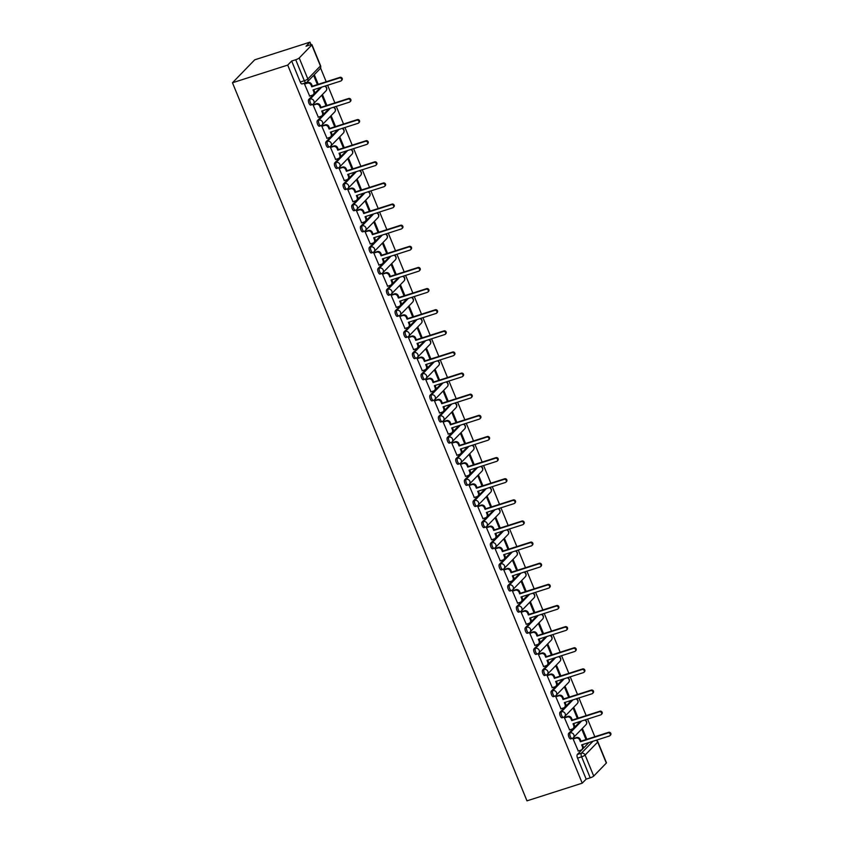 <?xml version="1.0" encoding="UTF-8"?>
<svg xmlns="http://www.w3.org/2000/svg" width="843" height="843" viewBox="0 0 843 843"><rect width="100%" height="100%" fill="white"/><g stroke="black" fill="none" stroke-linecap="round" stroke-linejoin="round"><path stroke-width="1.26" d="M580.226 721.439L568.667 733.368A2.982 1.149 72.3 0 0 568.888 736.993A2.982 1.149 72.3 0 0 570.679 738.921A2.982 1.149 72.3 0 0 570.89 738.784M571.565 700.312L559.994 712.24A2.982 1.149 72.3 0 0 560.216 715.865A2.982 1.149 72.3 0 0 562.018 717.793A2.982 1.149 72.3 0 0 562.218 717.656M562.903 679.184L551.333 691.112A2.982 1.149 72.3 0 0 551.554 694.737A2.982 1.149 72.3 0 0 553.356 696.666A2.982 1.149 72.3 0 0 553.556 696.529M554.23 658.056L542.671 669.985A2.982 1.149 72.3 0 0 542.892 673.61A2.982 1.149 72.3 0 0 544.683 675.538A2.982 1.149 72.3 0 0 544.894 675.401M545.569 636.929L533.998 648.857A2.982 1.149 72.3 0 0 534.22 652.482A2.982 1.149 72.3 0 0 536.022 654.41A2.982 1.149 72.3 0 0 536.222 654.273M536.907 615.801L525.337 627.729A2.982 1.149 72.3 0 0 525.558 631.354A2.982 1.149 72.3 0 0 527.36 633.283A2.982 1.149 72.3 0 0 527.56 633.146M528.234 594.673L516.675 606.602A2.982 1.149 72.3 0 0 516.896 610.227A2.982 1.149 72.3 0 0 518.687 612.155A2.982 1.149 72.3 0 0 518.898 612.018M519.573 573.546L508.013 585.474A2.982 1.149 72.3 0 0 508.234 589.099A2.982 1.149 72.3 0 0 510.026 591.017A2.982 1.149 72.3 0 0 510.226 590.89M510.911 552.418L499.341 564.346A2.982 1.149 72.3 0 0 499.562 567.971A2.982 1.149 72.3 0 0 501.364 569.889A2.982 1.149 72.3 0 0 501.564 569.763M502.249 531.29L490.679 543.219A2.982 1.149 72.3 0 0 490.9 546.844A2.982 1.149 72.3 0 0 492.691 548.761A2.982 1.149 72.3 0 0 492.902 548.635M493.576 510.163L482.017 522.091A2.982 1.149 72.3 0 0 482.238 525.716A2.982 1.149 72.3 0 0 484.03 527.634A2.982 1.149 72.3 0 0 484.23 527.507M484.915 489.035L473.344 500.963A2.982 1.149 72.3 0 0 473.566 504.588A2.982 1.149 72.3 0 0 475.368 506.506A2.982 1.149 72.3 0 0 475.568 506.38M476.253 467.907L464.683 479.836A2.982 1.149 72.3 0 0 464.904 483.46A2.982 1.149 72.3 0 0 466.695 485.378A2.982 1.149 72.3 0 0 466.906 485.252M467.58 446.779L456.021 458.708A2.982 1.149 72.3 0 0 456.242 462.333A2.982 1.149 72.3 0 0 458.034 464.251A2.982 1.149 72.3 0 0 458.234 464.124M458.919 425.641L447.348 437.58A2.982 1.149 72.3 0 0 447.57 441.205A2.982 1.149 72.3 0 0 449.372 443.123A2.982 1.149 72.3 0 0 449.572 442.996M450.257 404.514L438.687 416.453A2.982 1.149 72.3 0 0 438.908 420.077A2.982 1.149 72.3 0 0 440.699 421.995A2.982 1.149 72.3 0 0 440.91 421.869M441.584 383.386L430.025 395.325A2.982 1.149 72.3 0 0 430.246 398.95A2.982 1.149 72.3 0 0 432.037 400.868A2.982 1.149 72.3 0 0 432.238 400.741M432.923 362.258L421.352 374.197A2.982 1.149 72.3 0 0 421.574 377.822A2.982 1.149 72.3 0 0 423.376 379.74A2.982 1.149 72.3 0 0 423.576 379.613M424.261 341.13L412.691 353.069A2.982 1.149 72.3 0 0 412.912 356.694A2.982 1.149 72.3 0 0 414.703 358.612A2.982 1.149 72.3 0 0 414.914 358.486M415.588 320.003L404.029 331.942A2.982 1.149 72.3 0 0 404.25 335.567A2.982 1.149 72.3 0 0 406.041 337.485A2.982 1.149 72.3 0 0 406.242 337.358M406.927 298.875L395.356 310.814A2.982 1.149 72.3 0 0 395.578 314.439A2.982 1.149 72.3 0 0 397.38 316.357A2.982 1.149 72.3 0 0 397.58 316.23M398.265 277.747L386.695 289.676A2.982 1.149 72.3 0 0 386.916 293.311A2.982 1.149 72.3 0 0 388.718 295.229A2.982 1.149 72.3 0 0 388.918 295.103M389.592 256.62L378.033 268.548A2.982 1.149 72.3 0 0 378.254 272.184A2.982 1.149 72.3 0 0 380.045 274.101A2.982 1.149 72.3 0 0 380.246 273.975M380.931 235.492L369.36 247.421A2.982 1.149 72.3 0 0 369.582 251.056A2.982 1.149 72.3 0 0 371.384 252.974A2.982 1.149 72.3 0 0 371.584 252.847M372.269 214.364L360.699 226.293A2.982 1.149 72.3 0 0 360.92 229.928A2.982 1.149 72.3 0 0 362.722 231.846A2.982 1.149 72.3 0 0 362.922 231.709M363.596 193.237L352.037 205.165A2.982 1.149 72.3 0 0 352.258 208.79A2.982 1.149 72.3 0 0 354.049 210.718A2.982 1.149 72.3 0 0 354.25 210.581M354.935 172.109L343.364 184.037A2.982 1.149 72.3 0 0 343.586 187.662A2.982 1.149 72.3 0 0 345.388 189.591A2.982 1.149 72.3 0 0 345.588 189.454M346.273 150.981L334.703 162.91A2.982 1.149 72.3 0 0 334.924 166.535A2.982 1.149 72.3 0 0 336.726 168.463A2.982 1.149 72.3 0 0 336.926 168.326M337.6 129.854L326.041 141.782A2.982 1.149 72.3 0 0 326.262 145.407A2.982 1.149 72.3 0 0 328.053 147.335A2.982 1.149 72.3 0 0 328.254 147.198M328.939 108.726L317.368 120.654A2.982 1.149 72.3 0 0 317.59 124.279A2.982 1.149 72.3 0 0 319.392 126.208A2.982 1.149 72.3 0 0 319.592 126.071M320.277 87.598L308.707 99.527A2.982 1.149 72.3 0 0 308.928 103.152A2.982 1.149 72.3 0 0 310.73 105.08A2.982 1.149 72.3 0 0 310.93 104.943M594.831 736.74L587.592 719.09M586.159 715.602L578.92 697.962M577.497 694.474L570.258 676.834M568.835 673.346L561.596 655.706M560.163 652.219L552.934 634.568M551.501 631.091L544.262 613.441M542.839 609.963L535.6 592.313M534.167 588.835L526.938 571.185M525.505 567.708L518.266 550.058M516.843 546.58L509.604 528.93M508.171 525.452L500.942 507.802M499.509 504.325L492.27 486.674M490.847 483.197L483.608 465.547M482.175 462.069L474.946 444.419M473.513 440.942L466.274 423.291M464.851 419.814L457.612 402.164M456.189 398.686L448.95 381.036M447.517 377.559L440.278 359.908M438.855 356.431L431.616 338.781M430.193 335.303L422.954 317.653M421.521 314.176L414.282 296.525M412.859 293.048L405.62 275.398M404.197 271.92L396.958 254.27M395.525 250.792L388.286 233.142M386.863 229.665L379.624 212.014M378.201 208.537L370.962 190.887M369.529 187.409L362.29 169.759M360.867 166.271L353.628 148.631M352.205 145.144L344.966 127.504M343.533 124.016L336.294 106.366M334.871 102.888L327.632 85.238M326.209 81.76L320.551 67.977M310.993 44.668L309.961 42.15L254.712 59.821L232.468 82.762L287.716 65.09L582.228 783.179L526.98 800.85L232.468 82.762M606.317 763.084L597.708 742.082A2.982 0.558 -22.3 0 0 597.845 741.787L606.454 762.789A2.982 0.558 157.7 0 1 606.317 763.084L593.725 776.066A2.982 0.558 157.7 0 1 590.216 777.826L586.159 779.122L577.55 758.131A2.982 1.149 -107.7 0 1 577.329 754.496L588.899 742.567M586.159 779.122L582.228 783.179M311.805 44.995L299.223 57.977L307.832 78.968L320.414 65.986L311.805 44.995A2.982 0.558 -22.3 0 0 311.952 44.7A2.982 0.558 -22.3 0 0 310.076 44.911L306.02 46.207L309.961 42.15M291.657 61.033L300.266 82.024L304.323 80.728A2.982 0.558 157.7 0 0 307.832 78.968A2.982 2.687 44.1 0 1 306.325 82.519A2.982 1.149 -107.7 0 1 306.114 82.646A2.982 1.149 -107.7 0 1 304.323 80.728L295.714 59.737L291.657 61.033L287.716 65.09M295.714 59.737A2.982 0.558 -22.3 0 0 299.223 57.977M305.208 83.425L304.502 84.015L309.644 96.049M326.894 105.438L322.732 95.28L322.058 95.965L326.051 105.712M313.87 104.553L313.164 105.143L318.317 117.177M335.556 126.566L331.394 116.408L330.73 117.093L334.724 126.84M322.532 125.681L321.826 126.271L326.979 138.305M344.229 147.694L340.056 137.535L339.392 138.22L343.386 147.968M331.204 146.808L330.498 147.399L335.64 159.432M352.89 168.832L348.728 158.663L348.054 159.348L352.047 169.095M339.866 167.936L339.16 168.526L344.313 180.56M361.552 189.96L357.39 179.791L356.726 180.476L360.72 190.223M348.528 189.064L347.822 189.654L352.975 201.688M370.225 211.087L366.052 200.919L365.388 201.603L369.382 211.351M357.2 210.192L356.494 210.782L361.636 222.815M378.886 232.215L374.724 222.046L374.05 222.742L378.043 232.478M365.862 231.319L365.156 231.92L370.309 243.943M387.548 253.343L383.386 243.174L382.722 243.869L386.716 253.606M374.524 252.447L373.818 253.048L378.971 265.071M396.221 274.47L392.048 264.302L391.384 264.997L395.378 274.734M383.196 273.575L382.49 274.175L387.632 286.199M404.882 295.598L400.72 285.429L400.046 286.125L404.039 295.861M391.858 294.702L391.152 295.303L396.305 307.326M413.544 316.726L409.382 306.557L408.718 307.252L412.712 316.989M400.52 315.83L399.814 316.431L404.967 328.464M422.217 337.853L418.044 327.685L417.38 328.38L421.374 338.117M409.192 336.958L408.486 337.558L413.628 349.592M430.878 358.981L426.706 348.812L426.042 349.508L430.035 359.244M417.854 358.085L417.148 358.686L422.301 370.72M439.54 380.109L435.378 369.94L434.703 370.635L438.708 380.372M426.516 379.224L425.81 379.814L430.963 391.847M448.213 401.236L444.04 391.078L443.376 391.763L447.37 401.5M435.188 400.351L434.472 400.941L439.624 412.975M456.874 422.364L452.702 412.206L452.038 412.891L456.031 422.628M443.85 421.479L443.144 422.069L448.297 434.103M465.536 443.492L461.374 433.334L460.7 434.019L464.704 443.766M452.512 442.607L451.806 443.197L456.959 455.231M474.209 464.619L470.036 454.461L469.372 455.146L473.366 464.893M461.184 463.734L460.468 464.324L465.621 476.358M482.87 485.747L478.698 475.589L478.034 476.274L482.027 486.021M469.846 484.862L469.14 485.452L474.293 497.486M491.532 506.875L487.37 496.717L486.696 497.402L490.7 507.149M478.508 505.99L477.802 506.58L482.955 518.614M500.205 528.003L496.032 517.844L495.368 518.529L499.362 528.276M487.17 527.117L486.464 527.707L491.617 539.741M508.866 549.13L504.694 538.972L504.03 539.657L508.023 549.404M495.842 548.245L495.136 548.835L500.289 560.869M517.528 570.258L513.366 560.1L512.692 560.785L516.696 570.532M504.504 569.373L503.798 569.963L508.951 581.997M526.201 591.386L522.028 581.227L521.364 581.912L525.358 591.66M513.166 590.5L512.46 591.091L517.613 603.124M534.862 612.513L530.69 602.355L530.026 603.04L534.019 612.787M521.838 611.628L521.132 612.218L526.285 624.252M543.524 633.641L539.362 623.483L538.688 624.168L542.692 633.915M530.5 632.756L529.794 633.346L534.947 645.38M552.197 654.769L548.024 644.61L547.36 645.295L551.354 655.043M539.162 653.883L538.456 654.474L543.609 666.507M560.858 675.896L556.686 665.738L556.022 666.423L560.015 676.17M547.834 675.011L547.128 675.601L552.281 687.635M569.52 697.035L565.358 686.866L564.684 687.551L568.688 697.298M556.496 696.139L555.79 696.729L560.943 708.763M578.193 718.162L574.02 707.994L573.356 708.678L577.35 718.426M565.158 717.267L564.452 717.857L569.605 729.89M586.854 739.29L582.682 729.121L582.018 729.806L586.011 739.553M573.83 738.394L573.124 738.984L578.277 751.018M318.233 84.311L314.291 74.721M313.628 75.406L317.389 84.585M300.266 82.024A2.982 1.149 72.3 0 0 302.057 83.952A2.982 1.149 72.3 0 0 302.268 83.815M309.455 96.113L312.258 95.217A2.982 2.687 -135.9 0 0 313.775 91.666L313.048 89.906L340.741 81.054A1.718 1.549 -135.9 0 0 341.426 78.673A1.718 1.549 -135.9 0 0 339.455 77.935L311.773 86.797L311.046 85.027A2.982 2.687 -135.9 0 0 307.316 83.162L307.895 82.561A2.982 2.687 44.1 0 1 311.625 84.437L312.353 86.197L340.035 77.335A1.718 1.549 44.1 0 1 341.91 80.085L341.331 80.686M313.775 89.674L314.344 91.076A2.982 2.687 44.1 0 1 313.87 93.984L313.29 94.585M305.008 83.489L307.895 82.561M304.513 84.058L307.316 83.162M311.773 86.797L312.353 86.197M318.127 117.24L320.93 116.345A2.982 2.687 -135.9 0 0 322.437 112.793L321.71 111.034L349.402 102.182A1.718 1.549 -135.9 0 0 350.087 99.801A1.718 1.549 -135.9 0 0 348.127 99.063L320.435 107.925L319.718 106.155A2.982 2.687 -135.9 0 0 315.988 104.29L316.568 103.689A2.982 2.687 44.1 0 1 320.287 105.565L321.014 107.324L348.707 98.473A1.718 1.549 44.1 0 1 350.572 101.223L349.993 101.813M322.437 110.802L323.017 112.203A2.982 2.687 44.1 0 1 322.532 115.112L321.952 115.712M313.68 104.616L316.568 103.689M313.174 105.185L315.988 104.29M320.435 107.925L321.014 107.324M326.789 138.368L329.592 137.472A2.982 2.687 -135.9 0 0 331.099 133.921L330.382 132.161L358.064 123.31A1.718 1.549 -135.9 0 0 358.749 120.928A1.718 1.549 -135.9 0 0 356.789 120.191L329.097 129.053L328.38 127.293A2.982 2.687 -135.9 0 0 324.65 125.417L325.229 124.817A2.982 2.687 44.1 0 1 328.96 126.692L329.676 128.452L357.369 119.601A1.718 1.549 44.1 0 1 359.234 122.351L358.654 122.941M331.109 131.929L331.678 133.331A2.982 2.687 44.1 0 1 331.204 136.239L330.625 136.84M322.342 125.744L325.229 124.817M321.847 126.313L324.65 125.417M329.097 129.053L329.676 128.452M335.451 159.496L338.254 158.6A2.982 2.687 -135.9 0 0 339.771 155.049L339.044 153.289L366.737 144.438A1.718 1.549 -135.9 0 0 367.422 142.056A1.718 1.549 -135.9 0 0 365.451 141.318L337.769 150.18L337.042 148.421A2.982 2.687 -135.9 0 0 333.312 146.545L333.891 145.944A2.982 2.687 44.1 0 1 337.621 147.82L338.349 149.58L366.031 140.728A1.718 1.549 44.1 0 1 367.906 143.479L367.327 144.069M339.771 153.057L340.34 154.459A2.982 2.687 44.1 0 1 339.866 157.367L339.286 157.968M331.004 146.872L333.891 145.944M330.509 147.441L333.312 146.545M337.769 150.18L338.349 149.58M344.123 180.623L346.926 179.728A2.982 2.687 -135.9 0 0 348.433 176.176L347.706 174.417L375.398 165.565A1.718 1.549 -135.9 0 0 376.083 163.194A1.718 1.549 -135.9 0 0 374.123 162.446L346.431 171.308L345.714 169.548A2.982 2.687 -135.9 0 0 341.984 167.673L342.564 167.072A2.982 2.687 44.1 0 1 346.283 168.948L347.01 170.707L374.692 161.856A1.718 1.549 44.1 0 1 376.568 164.606L375.989 165.196M348.433 174.185L349.013 175.586A2.982 2.687 44.1 0 1 348.528 178.495L347.948 179.095M339.676 167.999L342.564 167.072M339.171 168.568L341.984 167.673M346.431 171.308L347.01 170.707M352.785 201.751L355.588 200.855A2.982 2.687 -135.9 0 0 357.095 197.304L356.378 195.544L384.06 186.693A1.718 1.549 -135.9 0 0 384.745 184.322A1.718 1.549 -135.9 0 0 382.785 183.574L355.093 192.436L354.376 190.676A2.982 2.687 -135.9 0 0 350.646 188.8L351.225 188.2A2.982 2.687 44.1 0 1 354.956 190.075L355.672 191.835L383.365 182.984A1.718 1.549 44.1 0 1 385.23 185.734L384.65 186.324M357.105 195.313L357.674 196.714A2.982 2.687 44.1 0 1 357.2 199.622L356.621 200.223M348.338 189.127L351.225 188.2M347.843 189.696L350.646 188.8M355.093 192.436L355.672 191.835M361.447 222.879L364.25 221.983A2.982 2.687 -135.9 0 0 365.757 218.432L365.04 216.672L392.733 207.821A1.718 1.549 -135.9 0 0 393.418 205.45A1.718 1.549 -135.9 0 0 391.447 204.701L363.765 213.564L363.038 211.804A2.982 2.687 -135.9 0 0 359.308 209.928L359.887 209.327A2.982 2.687 44.1 0 1 363.618 211.203L364.345 212.963L392.027 204.111A1.718 1.549 44.1 0 1 393.902 206.862L393.323 207.452M365.767 216.44L366.336 217.842A2.982 2.687 44.1 0 1 365.862 220.75L365.282 221.351M357 210.255L359.887 209.327M356.505 210.824L359.308 209.928M363.765 213.564L364.345 212.963M370.119 244.006L372.922 243.111A2.982 2.687 -135.9 0 0 374.429 239.56L373.702 237.8L401.394 228.948A1.718 1.549 -135.9 0 0 402.079 226.577A1.718 1.549 -135.9 0 0 400.119 225.829L372.427 234.691L371.71 232.931A2.982 2.687 -135.9 0 0 367.98 231.056L368.549 230.466A2.982 2.687 44.1 0 1 372.279 232.331L373.006 234.091L400.688 225.239A1.718 1.549 44.1 0 1 402.564 227.989L401.985 228.579M374.429 237.568L375.009 238.969A2.982 2.687 44.1 0 1 374.524 241.878L373.944 242.478M365.672 231.382L368.549 230.466M365.167 231.951L367.98 231.056M372.427 234.691L373.006 234.091M378.781 265.134L381.584 264.238A2.982 2.687 -135.9 0 0 383.091 260.698L382.374 258.927L410.056 250.076A1.718 1.549 -135.9 0 0 410.741 247.705A1.718 1.549 -135.9 0 0 408.781 246.957L381.089 255.819L380.372 254.059A2.982 2.687 -135.9 0 0 376.642 252.183L377.221 251.593A2.982 2.687 44.1 0 1 380.952 253.458L381.668 255.218L409.361 246.367A1.718 1.549 44.1 0 1 411.226 249.117L410.646 249.707M383.101 258.696L383.67 260.097A2.982 2.687 44.1 0 1 383.196 263.005L382.617 263.606M374.334 252.51L377.221 251.593M373.839 253.079L376.642 252.183M381.089 255.819L381.668 255.218M387.443 286.262L390.246 285.366A2.982 2.687 -135.9 0 0 391.753 281.825L391.036 280.055L418.718 271.204A1.718 1.549 -135.9 0 0 419.414 268.833A1.718 1.549 -135.9 0 0 417.443 268.085L389.761 276.947L389.034 275.187A2.982 2.687 -135.9 0 0 385.304 273.311L385.883 272.721A2.982 2.687 44.1 0 1 389.614 274.586L390.341 276.346L418.023 267.494A1.718 1.549 44.1 0 1 419.898 270.245L419.319 270.835M391.763 279.823L392.332 281.225A2.982 2.687 44.1 0 1 391.858 284.133L391.278 284.734M382.996 273.638L385.883 272.721M382.501 274.207L385.304 273.311M389.761 276.947L390.341 276.346M396.115 307.389L398.918 306.494A2.982 2.687 -135.9 0 0 400.425 302.953L399.698 301.193L427.39 292.331A1.718 1.549 -135.9 0 0 428.075 289.96A1.718 1.549 -135.9 0 0 426.115 289.212L398.423 298.074L397.696 296.314A2.982 2.687 -135.9 0 0 393.976 294.439L394.545 293.849A2.982 2.687 44.1 0 1 398.275 295.714L399.002 297.474L426.684 288.622A1.718 1.549 44.1 0 1 428.56 291.372L427.981 291.963M400.425 300.951L401.005 302.352A2.982 2.687 44.1 0 1 400.52 305.261L399.94 305.861M391.668 294.765L394.545 293.849M391.163 295.335L393.976 294.439M398.423 298.074L399.002 297.474M404.777 328.517L407.58 327.621A2.982 2.687 -135.9 0 0 409.087 324.081L408.37 322.321L436.052 313.459A1.718 1.549 -135.9 0 0 436.737 311.088A1.718 1.549 -135.9 0 0 434.777 310.35L407.085 319.202L406.368 317.442A2.982 2.687 -135.9 0 0 402.638 315.567L403.217 314.976A2.982 2.687 44.1 0 1 406.948 316.842L407.664 318.601L435.357 309.75A1.718 1.549 44.1 0 1 437.222 312.5L436.642 313.101M409.097 322.079L409.666 323.48A2.982 2.687 44.1 0 1 409.192 326.389L408.613 326.989M400.33 315.893L403.217 314.976M399.835 316.462L402.638 315.567M407.085 319.202L407.664 318.601M413.439 349.645L416.242 348.749A2.982 2.687 -135.9 0 0 417.749 345.209L417.032 343.449L444.714 334.587A1.718 1.549 -135.9 0 0 445.41 332.216A1.718 1.549 -135.9 0 0 443.439 331.478L415.757 340.33L415.03 338.57A2.982 2.687 -135.9 0 0 411.3 336.694L411.879 336.104A2.982 2.687 44.1 0 1 415.61 337.969L416.337 339.729L444.019 330.877A1.718 1.549 44.1 0 1 445.884 333.628L445.315 334.228M417.759 343.217L418.328 344.608A2.982 2.687 44.1 0 1 417.854 347.516L417.274 348.117M408.992 337.021L411.879 336.104M408.497 337.59L411.3 336.694M415.757 340.33L416.337 339.729M422.111 370.772L424.914 369.877A2.982 2.687 -135.9 0 0 426.421 366.336L425.694 364.576L453.386 355.714A1.718 1.549 -135.9 0 0 454.071 353.343A1.718 1.549 -135.9 0 0 452.111 352.606L424.419 361.457L423.692 359.698A2.982 2.687 -135.9 0 0 419.972 357.822L420.541 357.232A2.982 2.687 44.1 0 1 424.271 359.097L424.998 360.857L452.68 352.005A1.718 1.549 44.1 0 1 454.556 354.755L453.977 355.356M426.421 364.345L427.001 365.736A2.982 2.687 44.1 0 1 426.516 368.644L425.936 369.245M417.664 358.149L420.541 357.232M417.159 358.728L419.972 357.822M424.419 361.457L424.998 360.857M430.773 391.9L433.576 391.004A2.982 2.687 -135.9 0 0 435.083 387.464L434.366 385.704L462.048 376.842A1.718 1.549 -135.9 0 0 462.733 374.471A1.718 1.549 -135.9 0 0 460.773 373.734L433.081 382.585L432.364 380.825A2.982 2.687 -135.9 0 0 428.634 378.95L429.213 378.359A2.982 2.687 44.1 0 1 432.944 380.225L433.66 381.984L461.353 373.133A1.718 1.549 44.1 0 1 463.218 375.883L462.638 376.484M435.093 385.472L435.662 386.863A2.982 2.687 44.1 0 1 435.188 389.772L434.609 390.372M426.326 379.276L429.213 378.359M425.831 379.856L428.634 378.95M433.081 382.585L433.66 381.984M439.435 413.028L442.238 412.132A2.982 2.687 -135.9 0 0 443.745 408.592L443.028 406.832L470.71 397.97A1.718 1.549 -135.9 0 0 471.406 395.599A1.718 1.549 -135.9 0 0 469.435 394.861L441.753 403.713L441.026 401.953A2.982 2.687 -135.9 0 0 437.296 400.077L437.875 399.487A2.982 2.687 44.1 0 1 441.606 401.352L442.333 403.123L470.015 394.261A1.718 1.549 44.1 0 1 471.88 397.011L471.311 397.611M443.755 406.6L444.324 407.991A2.982 2.687 44.1 0 1 443.85 410.91L443.27 411.5M434.988 400.404L437.875 399.487M434.493 400.983L437.296 400.077M441.753 403.713L442.333 403.123M448.107 434.166L450.91 433.26A2.982 2.687 -135.9 0 0 452.417 429.719L451.69 427.959L479.382 419.097A1.718 1.549 -135.9 0 0 480.067 416.727A1.718 1.549 -135.9 0 0 478.107 415.989L450.415 424.84L449.688 423.081A2.982 2.687 -135.9 0 0 445.968 421.205L446.537 420.615A2.982 2.687 44.1 0 1 450.267 422.48L450.994 424.25L478.676 415.388A1.718 1.549 44.1 0 1 480.552 418.139L479.973 418.739M452.417 427.728L452.997 429.119A2.982 2.687 44.1 0 1 452.512 432.037L451.932 432.628M443.66 421.532L446.537 420.615M443.155 422.111L445.968 421.205M450.415 424.84L450.994 424.25M456.769 455.294L459.572 454.388A2.982 2.687 -135.9 0 0 461.079 450.847L460.362 449.087L488.044 440.225A1.718 1.549 -135.9 0 0 488.729 437.854A1.718 1.549 -135.9 0 0 486.769 437.117L459.077 445.968L458.36 444.208A2.982 2.687 -135.9 0 0 454.63 442.343L455.209 441.743A2.982 2.687 44.1 0 1 458.94 443.608L459.656 445.378L487.349 436.516A1.718 1.549 44.1 0 1 489.214 439.266L488.634 439.867M461.089 448.855L461.658 450.246A2.982 2.687 44.1 0 1 461.184 453.165L460.605 453.755M452.322 442.659L455.209 441.743M451.827 443.239L454.63 442.343M459.077 445.968L459.656 445.378M465.431 476.421L468.234 475.515A2.982 2.687 -135.9 0 0 469.741 471.975L469.024 470.215L496.706 461.353A1.718 1.549 -135.9 0 0 497.402 458.982A1.718 1.549 -135.9 0 0 495.431 458.244L467.749 467.096L467.022 465.336A2.982 2.687 -135.9 0 0 463.292 463.471L463.871 462.87A2.982 2.687 44.1 0 1 467.602 464.746L468.329 466.506L496.011 457.644A1.718 1.549 44.1 0 1 497.876 460.394L497.307 460.995M469.751 469.983L470.32 471.374A2.982 2.687 44.1 0 1 469.846 474.293L469.266 474.883M460.984 463.798L463.871 462.87M460.489 464.367L463.292 463.471M467.749 467.096L468.329 466.506M474.093 497.549L476.906 496.653A2.982 2.687 -135.9 0 0 478.413 493.102L477.686 491.343L505.379 482.481A1.718 1.549 -135.9 0 0 506.063 480.11A1.718 1.549 -135.9 0 0 504.103 479.372L476.411 488.223L475.684 486.464A2.982 2.687 -135.9 0 0 471.964 484.599L472.533 483.998A2.982 2.687 44.1 0 1 476.263 485.874L476.99 487.633L504.672 478.771A1.718 1.549 44.1 0 1 506.548 481.522L505.969 482.122M478.413 491.111L478.993 492.502A2.982 2.687 44.1 0 1 478.508 495.421L477.928 496.011M469.656 484.925L472.533 483.998M469.151 485.494L471.964 484.599M476.411 488.223L476.99 487.633M482.765 518.677L485.568 517.781A2.982 2.687 -135.9 0 0 487.075 514.23L486.358 512.47L514.04 503.619A1.718 1.549 -135.9 0 0 514.725 501.237A1.718 1.549 -135.9 0 0 512.765 500.5L485.073 509.351L484.356 507.591A2.982 2.687 -135.9 0 0 480.626 505.726L481.205 505.126A2.982 2.687 44.1 0 1 484.936 507.001L485.652 508.761L513.345 499.899A1.718 1.549 44.1 0 1 515.21 502.649L514.63 503.25M487.085 512.238L487.654 513.629A2.982 2.687 44.1 0 1 487.18 516.548L486.601 517.138M478.318 506.053L481.205 505.126M477.823 506.622L480.626 505.726M485.073 509.351L485.652 508.761M491.427 539.805L494.23 538.909A2.982 2.687 -135.9 0 0 495.737 535.358L495.02 533.598L522.702 524.746A1.718 1.549 -135.9 0 0 523.398 522.365A1.718 1.549 -135.9 0 0 521.427 521.627L493.745 530.479L493.018 528.719A2.982 2.687 -135.9 0 0 489.288 526.854L489.867 526.253A2.982 2.687 44.1 0 1 493.598 528.129L494.314 529.889L522.007 521.027A1.718 1.549 44.1 0 1 523.872 523.777L523.303 524.378M495.747 533.366L496.316 534.757A2.982 2.687 44.1 0 1 495.842 537.676L495.262 538.266M486.98 527.181L489.867 526.253M486.485 527.75L489.288 526.854M493.745 530.479L494.314 529.889M500.089 560.932L502.902 560.037A2.982 2.687 -135.9 0 0 504.409 556.485L503.682 554.726L531.375 545.874A1.718 1.549 -135.9 0 0 532.059 543.493A1.718 1.549 -135.9 0 0 530.089 542.755L502.407 551.607L501.68 549.847A2.982 2.687 -135.9 0 0 497.96 547.982L498.529 547.381A2.982 2.687 44.1 0 1 502.259 549.257L502.986 551.016L530.668 542.154A1.718 1.549 44.1 0 1 532.544 544.905L531.965 545.505M504.409 554.494L504.989 555.885A2.982 2.687 44.1 0 1 504.504 558.804L503.924 559.394M495.652 548.308L498.529 547.381M495.147 548.877L497.96 547.982M502.407 551.607L502.986 551.016M508.761 582.06L511.564 581.164A2.982 2.687 -135.9 0 0 513.071 577.613L512.354 575.853L540.036 567.002A1.718 1.549 -135.9 0 0 540.721 564.62A1.718 1.549 -135.9 0 0 538.761 563.883L511.069 572.734L510.352 570.974A2.982 2.687 -135.9 0 0 506.622 569.109L507.201 568.509A2.982 2.687 44.1 0 1 510.932 570.384L511.648 572.144L539.341 563.282A1.718 1.549 44.1 0 1 541.206 566.032L540.626 566.633M513.081 575.621L513.65 577.023A2.982 2.687 44.1 0 1 513.176 579.931L512.597 580.521M504.314 569.436L507.201 568.509M503.819 570.005L506.622 569.109M511.069 572.734L511.648 572.144M517.423 603.188L520.226 602.292A2.982 2.687 -135.9 0 0 521.733 598.741L521.016 596.981L548.698 588.129A1.718 1.549 -135.9 0 0 549.383 585.748A1.718 1.549 -135.9 0 0 547.423 585.01L519.741 593.862L519.014 592.102A2.982 2.687 -135.9 0 0 515.284 590.237L515.863 589.636A2.982 2.687 44.1 0 1 519.594 591.512L520.31 593.272L548.003 584.41A1.718 1.549 44.1 0 1 549.868 587.16L549.299 587.761M521.743 596.749L522.312 598.151A2.982 2.687 44.1 0 1 521.838 601.059L521.259 601.649M512.976 590.564L515.863 589.636M512.481 591.133L515.284 590.237M519.741 593.862L520.31 593.272M526.085 624.315L528.898 623.42A2.982 2.687 -135.9 0 0 530.405 619.868L529.678 618.109L557.371 609.257A1.718 1.549 -135.9 0 0 558.055 606.876A1.718 1.549 -135.9 0 0 556.085 606.138L528.403 615L527.676 613.23A2.982 2.687 -135.9 0 0 523.946 611.365L524.525 610.764A2.982 2.687 44.1 0 1 528.255 612.64L528.982 614.399L556.665 605.537A1.718 1.549 44.1 0 1 558.54 608.288L557.961 608.888M530.405 617.877L530.985 619.278A2.982 2.687 44.1 0 1 530.5 622.187L529.92 622.787M521.648 611.691L524.525 610.764M521.143 612.26L523.946 611.365M528.403 615L528.982 614.399M534.757 645.443L537.56 644.547A2.982 2.687 -135.9 0 0 539.067 640.996L538.34 639.236L566.032 630.385A1.718 1.549 -135.9 0 0 566.717 628.003A1.718 1.549 -135.9 0 0 564.757 627.266L537.065 636.128L536.348 634.357A2.982 2.687 -135.9 0 0 532.618 632.492L533.197 631.892A2.982 2.687 44.1 0 1 536.928 633.767L537.644 635.527L565.337 626.676A1.718 1.549 44.1 0 1 567.202 629.426L566.622 630.016M539.077 639.005L539.646 640.406A2.982 2.687 44.1 0 1 539.162 643.314L538.593 643.915M530.31 632.819L533.197 631.892M529.815 633.388L532.618 632.492M537.065 636.128L537.644 635.527M543.419 666.571L546.222 665.675A2.982 2.687 -135.9 0 0 547.729 662.124L547.012 660.364L574.694 651.513A1.718 1.549 -135.9 0 0 575.379 649.131A1.718 1.549 -135.9 0 0 573.419 648.393L545.737 657.255L545.01 655.496A2.982 2.687 -135.9 0 0 541.28 653.62L541.859 653.019A2.982 2.687 44.1 0 1 545.59 654.895L546.306 656.655L573.999 647.803A1.718 1.549 44.1 0 1 575.864 650.554L575.295 651.144M547.739 660.132L548.308 661.534A2.982 2.687 44.1 0 1 547.834 664.442L547.255 665.043M538.972 653.947L541.859 653.019M538.477 654.516L541.28 653.62M545.737 657.255L546.306 656.655M552.081 687.698L554.894 686.803A2.982 2.687 -135.9 0 0 556.401 683.251L555.674 681.492L583.367 672.64A1.718 1.549 -135.9 0 0 584.051 670.259A1.718 1.549 -135.9 0 0 582.081 669.521L554.399 678.383L553.672 676.623A2.982 2.687 -135.9 0 0 549.942 674.748L550.521 674.147A2.982 2.687 44.1 0 1 554.251 676.023L554.979 677.783L582.661 668.931A1.718 1.549 44.1 0 1 584.536 671.681L583.957 672.271M556.401 681.26L556.981 682.661A2.982 2.687 44.1 0 1 556.496 685.57L555.916 686.17M547.644 675.074L550.521 674.147M547.139 675.643L549.942 674.748M554.399 678.383L554.979 677.783M560.753 708.826L563.556 707.93A2.982 2.687 -135.9 0 0 565.063 704.379L564.336 702.619L592.028 693.768A1.718 1.549 -135.9 0 0 592.713 691.397A1.718 1.549 -135.9 0 0 590.753 690.649L563.061 699.511L562.344 697.751A2.982 2.687 -135.9 0 0 558.614 695.875L559.194 695.275A2.982 2.687 44.1 0 1 562.924 697.15L563.64 698.91L591.333 690.059A1.718 1.549 44.1 0 1 593.198 692.809L592.618 693.399M565.073 702.388L565.642 703.789A2.982 2.687 44.1 0 1 565.158 706.697L564.589 707.298M556.306 696.202L559.194 695.275M555.811 696.771L558.614 695.875M563.061 699.511L563.64 698.91M569.415 729.954L572.218 729.058A2.982 2.687 -135.9 0 0 573.725 725.507L573.008 723.747L600.69 714.896A1.718 1.549 -135.9 0 0 601.375 712.525A1.718 1.549 -135.9 0 0 599.415 711.777L571.733 720.639L571.006 718.879A2.982 2.687 -135.9 0 0 567.276 717.003L567.855 716.402A2.982 2.687 44.1 0 1 571.586 718.278L572.302 720.038L599.995 711.186A1.718 1.549 44.1 0 1 601.86 713.937L601.28 714.527M573.735 723.515L574.304 724.917A2.982 2.687 44.1 0 1 573.83 727.825L573.251 728.426M564.968 717.33L567.855 716.402M564.473 717.899L567.276 717.003M571.733 720.639L572.302 720.038M578.077 751.081L580.89 750.186A2.982 2.687 -135.9 0 0 582.397 746.635L581.67 744.875L609.363 736.023A1.718 1.549 -135.9 0 0 610.047 733.652A1.718 1.549 -135.9 0 0 608.077 732.904L580.395 741.766L579.668 740.006A2.982 2.687 -135.9 0 0 575.938 738.131L576.517 737.53A2.982 2.687 44.1 0 1 580.247 739.406L580.975 741.166L608.657 732.314A1.718 1.549 44.1 0 1 610.532 735.064L609.953 735.654M582.397 744.643L582.977 746.044A2.982 2.687 44.1 0 1 582.492 748.953L581.912 749.553M573.64 738.457L576.517 737.53M573.135 739.026L575.938 738.131M580.395 741.766L580.975 741.166M584.652 720.027A2.982 2.687 -135.9 0 1 585.948 724.706L573.356 737.699A2.982 2.687 -135.9 0 1 572.323 738.331A2.982 1.149 -107.7 0 1 572.123 738.457A2.982 1.149 -107.7 0 1 570.321 736.54A2.982 1.149 -107.7 0 1 570.1 732.915L581.67 720.976M568.667 733.368L570.1 732.915A2.982 2.687 44.1 0 1 573.83 734.78A2.982 2.687 -135.9 0 1 573.356 737.699A2.982 2.982 0 0 1 572.123 738.457L570.679 738.921M575.99 698.9A2.982 2.687 -135.9 0 1 577.276 703.578L564.694 716.561A2.982 2.687 -135.9 0 1 563.661 717.203A2.982 1.149 -107.7 0 1 563.461 717.33A2.982 1.149 -107.7 0 1 561.659 715.412A2.982 1.149 -107.7 0 1 561.438 711.787L573.008 699.848M559.994 712.24L561.438 711.787A2.982 2.687 44.1 0 1 565.168 713.652A2.982 2.687 -135.9 0 1 564.694 716.561A2.982 2.982 0 0 1 563.461 717.33L562.018 717.793M567.318 677.772A2.982 2.687 -135.9 0 1 568.614 682.451L556.022 695.433A2.982 2.687 -135.9 0 1 555 696.076A2.982 1.149 -107.7 0 1 554.789 696.202A2.982 1.149 -107.7 0 1 552.997 694.284A2.982 1.149 -107.7 0 1 552.776 690.659L564.336 678.72M551.333 691.112L552.776 690.659A2.982 2.687 44.1 0 1 556.506 692.524A2.982 2.687 -135.9 0 1 556.022 695.433A2.982 2.982 0 0 1 554.789 696.202L553.356 696.666M558.656 656.644A2.982 2.687 -135.9 0 1 559.952 661.323L547.36 674.305A2.982 2.687 -135.9 0 1 546.327 674.948A2.982 1.149 -107.7 0 1 546.127 675.074A2.982 1.149 -107.7 0 1 544.325 673.157A2.982 1.149 -107.7 0 1 544.104 669.521L555.674 657.593M542.671 669.985L544.104 669.521A2.982 2.687 44.1 0 1 547.834 671.397A2.982 2.687 -135.9 0 1 547.36 674.305A2.982 2.982 0 0 1 546.127 675.074L544.683 675.538M549.994 635.517A2.982 2.687 -135.9 0 1 551.28 640.195L538.698 653.177A2.982 2.687 -135.9 0 1 537.665 653.82A2.982 1.149 -107.7 0 1 537.465 653.947A2.982 1.149 -107.7 0 1 535.663 652.029A2.982 1.149 -107.7 0 1 535.442 648.393L547.012 636.465M533.998 648.857L535.442 648.393A2.982 2.687 44.1 0 1 539.172 650.269A2.982 2.687 -135.9 0 1 538.698 653.177A2.982 2.982 0 0 1 537.465 653.947L536.022 654.41M541.322 614.389A2.982 2.687 -135.9 0 1 542.618 619.068L530.026 632.05A2.982 2.687 -135.9 0 1 529.004 632.693A2.982 1.149 -107.7 0 1 528.793 632.819A2.982 1.149 -107.7 0 1 527.001 630.901A2.982 1.149 -107.7 0 1 526.78 627.266L538.34 615.337M525.337 627.729L526.78 627.266A2.982 2.687 44.1 0 1 530.51 629.141A2.982 2.687 -135.9 0 1 530.026 632.05A2.982 2.982 0 0 1 528.793 632.819L527.36 633.283M532.66 593.261A2.982 2.687 -135.9 0 1 533.956 597.94L521.364 610.922A2.982 2.687 -135.9 0 1 520.331 611.554A2.982 1.149 -107.7 0 1 520.131 611.691A2.982 1.149 -107.7 0 1 518.329 609.774A2.982 1.149 -107.7 0 1 518.108 606.138L529.678 594.21M516.675 606.602L518.108 606.138A2.982 2.687 44.1 0 1 521.838 608.014A2.982 2.687 -135.9 0 1 521.364 610.922A2.982 2.982 0 0 1 520.131 611.691L518.687 612.155M523.998 572.134A2.982 2.687 -135.9 0 1 525.284 576.812L512.702 589.794A2.982 2.687 -135.9 0 1 511.669 590.427A2.982 1.149 -107.7 0 1 511.469 590.564A2.982 1.149 -107.7 0 1 509.667 588.635A2.982 1.149 -107.7 0 1 509.446 585.01L521.016 573.082M508.013 585.474L509.446 585.01A2.982 2.687 44.1 0 1 513.176 586.886A2.982 2.687 -135.9 0 1 512.702 589.794A2.982 2.982 0 0 1 511.469 590.564L510.026 591.017M515.326 550.995A2.982 2.687 -135.9 0 1 516.622 555.685L504.03 568.667A2.982 2.687 -135.9 0 1 503.008 569.299A2.982 1.149 -107.7 0 1 502.797 569.436A2.982 1.149 -107.7 0 1 501.005 567.508A2.982 1.149 -107.7 0 1 500.784 563.883L512.344 551.954M499.341 564.346L500.784 563.883A2.982 2.687 44.1 0 1 504.514 565.758A2.982 2.687 -135.9 0 1 504.03 568.667A2.982 2.982 0 0 1 502.797 569.436L501.364 569.889M506.664 529.868A2.982 2.687 -135.9 0 1 507.96 534.557L495.368 547.539A2.982 2.687 -135.9 0 1 494.335 548.171A2.982 1.149 -107.7 0 1 494.135 548.308A2.982 1.149 -107.7 0 1 492.344 546.38A2.982 1.149 -107.7 0 1 492.122 542.755L503.682 530.827M490.679 543.219L492.122 542.755A2.982 2.687 44.1 0 1 495.842 544.631A2.982 2.687 -135.9 0 1 495.368 547.539A2.982 2.982 0 0 1 494.135 548.308L492.691 548.761M498.002 508.74A2.982 2.687 -135.9 0 1 499.288 513.429L486.706 526.411A2.982 2.687 -135.9 0 1 485.673 527.044A2.982 1.149 -107.7 0 1 485.473 527.181A2.982 1.149 -107.7 0 1 483.671 525.252A2.982 1.149 -107.7 0 1 483.45 521.627L495.02 509.699M482.017 522.091L483.45 521.627A2.982 2.687 44.1 0 1 487.18 523.503A2.982 2.687 -135.9 0 1 486.706 526.411A2.982 2.982 0 0 1 485.473 527.181L484.03 527.634M489.33 487.612A2.982 2.687 -135.9 0 1 490.626 492.301L478.034 505.284A2.982 2.687 -135.9 0 1 477.012 505.916A2.982 1.149 -107.7 0 1 476.801 506.053A2.982 1.149 -107.7 0 1 475.009 504.125A2.982 1.149 -107.7 0 1 474.788 500.5L486.358 488.571M473.344 500.963L474.788 500.5A2.982 2.687 44.1 0 1 478.518 502.375A2.982 2.687 -135.9 0 1 478.034 505.284A2.982 2.982 0 0 1 476.801 506.053L475.368 506.506M480.668 466.485A2.982 2.687 -135.9 0 1 481.964 471.174L469.372 484.156A2.982 2.687 -135.9 0 1 468.339 484.788A2.982 1.149 -107.7 0 1 468.139 484.925A2.982 1.149 -107.7 0 1 466.348 482.997A2.982 1.149 -107.7 0 1 466.126 479.372L477.686 467.444M464.683 479.836L466.126 479.372A2.982 2.687 44.1 0 1 469.846 481.248A2.982 2.687 -135.9 0 1 469.372 484.156A2.982 2.982 0 0 1 468.139 484.925L466.695 485.378M472.006 445.357A2.982 2.687 -135.9 0 1 473.292 450.046L460.71 463.028A2.982 2.687 -135.9 0 1 459.677 463.661A2.982 1.149 -107.7 0 1 459.477 463.798A2.982 1.149 -107.7 0 1 457.675 461.869A2.982 1.149 -107.7 0 1 457.454 458.244L469.024 446.316M456.021 458.708L457.454 458.244A2.982 2.687 44.1 0 1 461.184 460.12A2.982 2.687 -135.9 0 1 460.71 463.028A2.982 2.982 0 0 1 459.477 463.798L458.034 464.251M463.334 424.229A2.982 2.687 -135.9 0 1 464.63 428.918L452.038 441.901A2.982 2.687 -135.9 0 1 451.016 442.533A2.982 1.149 -107.7 0 1 450.805 442.659A2.982 1.149 -107.7 0 1 449.013 440.741A2.982 1.149 -107.7 0 1 448.792 437.117L460.362 425.188M447.348 437.58L448.792 437.117A2.982 2.687 44.1 0 1 452.522 438.992A2.982 2.687 -135.9 0 1 452.038 441.901A2.982 2.982 0 0 1 450.805 442.659L449.372 443.123M454.672 403.102A2.982 2.687 -135.9 0 1 455.968 407.78L443.376 420.773A2.982 2.687 -135.9 0 1 442.343 421.405A2.982 1.149 -107.7 0 1 442.143 421.532A2.982 1.149 -107.7 0 1 440.352 419.614A2.982 1.149 -107.7 0 1 440.13 415.989L451.69 404.06M438.687 416.453L440.13 415.989A2.982 2.687 44.1 0 1 443.85 417.865A2.982 2.687 -135.9 0 1 443.376 420.773A2.982 2.982 0 0 1 442.143 421.532L440.699 421.995M446.01 381.974A2.982 2.687 -135.9 0 1 447.296 386.652L434.714 399.645A2.982 2.687 -135.9 0 1 433.681 400.277A2.982 1.149 -107.7 0 1 433.481 400.404A2.982 1.149 -107.7 0 1 431.679 398.486A2.982 1.149 -107.7 0 1 431.458 394.861L443.028 382.933M430.025 395.325L431.458 394.861A2.982 2.687 44.1 0 1 435.188 396.737A2.982 2.687 -135.9 0 1 434.714 399.645A2.982 2.982 0 0 1 433.481 400.404L432.037 400.868M437.338 360.846A2.982 2.687 -135.9 0 1 438.634 365.525L426.042 378.518A2.982 2.687 -135.9 0 1 425.02 379.15A2.982 1.149 -107.7 0 1 424.809 379.276A2.982 1.149 -107.7 0 1 423.017 377.358A2.982 1.149 -107.7 0 1 422.796 373.734L434.366 361.805M421.352 374.197L422.796 373.734A2.982 2.687 44.1 0 1 426.526 375.609A2.982 2.687 -135.9 0 1 426.042 378.518A2.982 2.982 0 0 1 424.809 379.276L423.376 379.74M428.676 339.718A2.982 2.687 -135.9 0 1 429.972 344.397L417.38 357.39A2.982 2.687 -135.9 0 1 416.347 358.022A2.982 1.149 -107.7 0 1 416.147 358.149A2.982 1.149 -107.7 0 1 414.356 356.231A2.982 1.149 -107.7 0 1 414.134 352.606L425.694 340.677M412.691 353.069L414.134 352.606A2.982 2.687 44.1 0 1 417.854 354.471A2.982 2.687 -135.9 0 1 417.38 357.39A2.982 2.982 0 0 1 416.147 358.149L414.703 358.612M420.014 318.591A2.982 2.687 -135.9 0 1 421.3 323.269L408.718 336.262A2.982 2.687 -135.9 0 1 407.685 336.894A2.982 1.149 -107.7 0 1 407.485 337.021A2.982 1.149 -107.7 0 1 405.683 335.103A2.982 1.149 -107.7 0 1 405.462 331.478L417.032 319.55M404.029 331.942L405.462 331.478A2.982 2.687 44.1 0 1 409.192 333.343A2.982 2.687 -135.9 0 1 408.718 336.262A2.982 2.982 0 0 1 407.485 337.021L406.041 337.485M411.342 297.463A2.982 2.687 -135.9 0 1 412.638 302.142L400.046 315.134A2.982 2.687 -135.9 0 1 399.024 315.767A2.982 1.149 -107.7 0 1 398.813 315.893A2.982 1.149 -107.7 0 1 397.021 313.975A2.982 1.149 -107.7 0 1 396.8 310.35L408.37 298.422M395.356 310.814L396.8 310.35A2.982 2.687 44.1 0 1 400.53 312.216A2.982 2.687 -135.9 0 1 400.046 315.134A2.982 2.982 0 0 1 398.813 315.893L397.38 316.357M402.68 276.335A2.982 2.687 -135.9 0 1 403.976 281.014L391.384 294.007A2.982 2.687 -135.9 0 1 390.351 294.639A2.982 1.149 -107.7 0 1 390.151 294.765A2.982 1.149 -107.7 0 1 388.36 292.848A2.982 1.149 -107.7 0 1 388.138 289.223L399.698 277.284M386.695 289.676L388.138 289.223A2.982 2.687 44.1 0 1 391.858 291.088A2.982 2.687 -135.9 0 1 391.384 294.007A2.982 2.982 0 0 1 390.151 294.765L388.718 295.229M394.018 255.208A2.982 2.687 -135.9 0 1 395.304 259.886L382.722 272.879A2.982 2.687 -135.9 0 1 381.689 273.511A2.982 1.149 -107.7 0 1 381.489 273.638A2.982 1.149 -107.7 0 1 379.687 271.72A2.982 1.149 -107.7 0 1 379.466 268.095L391.036 256.156M378.033 268.548L379.466 268.095A2.982 2.687 44.1 0 1 383.196 269.96A2.982 2.687 -135.9 0 1 382.722 272.879A2.982 2.982 0 0 1 381.489 273.638L380.045 274.101M385.356 234.08A2.982 2.687 -135.9 0 1 386.642 238.759L374.05 251.751A2.982 2.687 -135.9 0 1 373.027 252.384A2.982 1.149 -107.7 0 1 372.827 252.51A2.982 1.149 -107.7 0 1 371.025 250.592A2.982 1.149 -107.7 0 1 370.804 246.967L382.374 235.028M369.36 247.421L370.804 246.967A2.982 2.687 44.1 0 1 374.534 248.833A2.982 2.687 -135.9 0 1 374.05 251.751A2.982 2.982 0 0 1 372.827 252.51L371.384 252.974M376.684 212.952A2.982 2.687 -135.9 0 1 377.98 217.631L365.388 230.624A2.982 2.687 -135.9 0 1 364.355 231.256A2.982 1.149 -107.7 0 1 364.155 231.382A2.982 1.149 -107.7 0 1 362.364 229.465A2.982 1.149 -107.7 0 1 362.142 225.84L373.702 213.901M360.699 226.293L362.142 225.84A2.982 2.687 44.1 0 1 365.873 227.705A2.982 2.687 -135.9 0 1 365.388 230.624A2.982 2.982 0 0 1 364.155 231.382L362.722 231.846M368.022 191.825A2.982 2.687 -135.9 0 1 369.308 196.503L356.726 209.496A2.982 2.687 -135.9 0 1 355.693 210.128A2.982 1.149 -107.7 0 1 355.493 210.255A2.982 1.149 -107.7 0 1 353.691 208.337A2.982 1.149 -107.7 0 1 353.47 204.712L365.04 192.773M352.037 205.165L353.47 204.712A2.982 2.687 44.1 0 1 357.2 206.577A2.982 2.687 -135.9 0 1 356.726 209.496A2.982 2.982 0 0 1 355.493 210.255L354.049 210.718M359.36 170.697A2.982 2.687 -135.9 0 1 360.646 175.376L348.054 188.358A2.982 2.687 -135.9 0 1 347.031 189.001A2.982 1.149 -107.7 0 1 346.831 189.127A2.982 1.149 -107.7 0 1 345.029 187.209A2.982 1.149 -107.7 0 1 344.808 183.584L356.378 171.645M343.364 184.037L344.808 183.584A2.982 2.687 44.1 0 1 348.538 185.449A2.982 2.687 -135.9 0 1 348.054 188.358A2.982 2.982 0 0 1 346.831 189.127L345.388 189.591M350.688 149.569A2.982 2.687 -135.9 0 1 351.984 154.248L339.392 167.23A2.982 2.687 -135.9 0 1 338.359 167.873A2.982 1.149 -107.7 0 1 338.159 167.999A2.982 1.149 -107.7 0 1 336.368 166.082A2.982 1.149 -107.7 0 1 336.146 162.457L347.706 150.518M334.703 162.91L336.146 162.457A2.982 2.687 44.1 0 1 339.877 164.322A2.982 2.687 -135.9 0 1 339.392 167.23A2.982 2.982 0 0 1 338.159 167.999L336.726 168.463M342.026 128.442A2.982 2.687 -135.9 0 1 343.322 133.12L330.73 146.102A2.982 2.687 -135.9 0 1 329.697 146.745A2.982 1.149 -107.7 0 1 329.497 146.872A2.982 1.149 -107.7 0 1 327.695 144.954A2.982 1.149 -107.7 0 1 327.474 141.329L339.044 129.39M326.041 141.782L327.474 141.329A2.982 2.687 44.1 0 1 331.204 143.194A2.982 2.687 -135.9 0 1 330.73 146.102A2.982 2.982 0 0 1 329.497 146.872L328.053 147.335M333.364 107.314A2.982 2.687 -135.9 0 1 334.65 111.993L322.058 124.975A2.982 2.687 -135.9 0 1 321.035 125.618A2.982 1.149 -107.7 0 1 320.835 125.744A2.982 1.149 -107.7 0 1 319.033 123.826A2.982 1.149 -107.7 0 1 318.812 120.191L330.382 108.262M317.368 120.654L318.812 120.191A2.982 2.687 44.1 0 1 322.542 122.066A2.982 2.687 -135.9 0 1 322.058 124.975A2.982 2.982 0 0 1 320.835 125.744L319.392 126.208M324.692 86.186A2.982 2.687 -135.9 0 1 325.988 90.865L313.396 103.847A2.982 2.687 -135.9 0 1 312.374 104.49A2.982 1.149 -107.7 0 1 312.163 104.616A2.982 1.149 -107.7 0 1 310.372 102.698A2.982 1.149 -107.7 0 1 310.15 99.063L321.71 87.135M308.707 99.527L310.15 99.063A2.982 2.687 44.1 0 1 313.881 100.939A2.982 2.687 -135.9 0 1 313.396 103.847A2.982 2.982 0 0 1 312.163 104.616L310.73 105.08M577.329 754.496L581.385 753.199L592.956 741.271M595.938 740.312A2.982 2.687 -135.9 0 1 597.708 742.082L585.116 755.075L593.725 776.066M577.55 758.131L581.607 756.824A2.982 1.149 -107.7 0 1 581.385 753.199A2.982 2.687 -135.9 0 1 585.116 755.075A2.982 0.558 157.7 0 1 581.607 756.824L590.216 777.826M320.561 65.691A2.982 0.558 -22.3 0 1 320.414 65.986A2.982 2.687 44.1 0 1 319.94 68.894A2.982 2.982 0 0 0 320.561 65.691L311.952 44.7M313.775 91.666L314.344 91.076M311.046 85.027L311.625 84.437M339.455 77.935L340.035 77.335M322.437 112.793L323.017 112.203M319.718 106.155L320.287 105.565M348.127 99.063L348.707 98.473M331.099 133.921L331.678 133.331M328.38 127.293L328.96 126.692M356.789 120.191L357.369 119.601M339.771 155.049L340.34 154.459M337.042 148.421L337.621 147.82M365.451 141.318L366.031 140.728M348.433 176.176L349.013 175.586M345.714 169.548L346.283 168.948M374.123 162.446L374.692 161.856M357.095 197.304L357.674 196.714M354.376 190.676L354.956 190.075M382.785 183.574L383.365 182.984M365.757 218.432L366.336 217.842M363.038 211.804L363.618 211.203M391.447 204.701L392.027 204.111M374.429 239.56L375.009 238.969M371.71 232.931L372.279 232.331M400.119 225.829L400.688 225.239M383.091 260.698L383.67 260.097M380.372 254.059L380.952 253.458M408.781 246.957L409.361 246.367M391.753 281.825L392.332 281.225M389.034 275.187L389.614 274.586M417.443 268.085L418.023 267.494M400.425 302.953L401.005 302.352M397.696 296.314L398.275 295.714M426.115 289.212L426.684 288.622M409.087 324.081L409.666 323.48M406.368 317.442L406.948 316.842M434.777 310.35L435.357 309.75M417.749 345.209L418.328 344.608M415.03 338.57L415.61 337.969M443.439 331.478L444.019 330.877M426.421 366.336L427.001 365.736M423.692 359.698L424.271 359.097M452.111 352.606L452.68 352.005M435.083 387.464L435.662 386.863M432.364 380.825L432.944 380.225M460.773 373.734L461.353 373.133M443.745 408.592L444.324 407.991M441.026 401.953L441.606 401.352M469.435 394.861L470.015 394.261M452.417 429.719L452.997 429.119M449.688 423.081L450.267 422.48M478.107 415.989L478.676 415.388M461.079 450.847L461.658 450.246M458.36 444.208L458.94 443.608M486.769 437.117L487.349 436.516M469.741 471.975L470.32 471.374M467.022 465.336L467.602 464.746M495.431 458.244L496.011 457.644M478.413 493.102L478.993 492.502M475.684 486.464L476.263 485.874M504.103 479.372L504.672 478.771M487.075 514.23L487.654 513.629M484.356 507.591L484.936 507.001M512.765 500.5L513.345 499.899M495.737 535.358L496.316 534.757M493.018 528.719L493.598 528.129M521.427 521.627L522.007 521.027M504.409 556.485L504.989 555.885M501.68 549.847L502.259 549.257M530.089 542.755L530.668 542.154M513.071 577.613L513.65 577.023M510.352 570.974L510.932 570.384M538.761 563.883L539.341 563.282M521.733 598.741L522.312 598.151M519.014 592.102L519.594 591.512M547.423 585.01L548.003 584.41M530.405 619.868L530.985 619.278M527.676 613.23L528.255 612.64M556.085 606.138L556.665 605.537M539.067 640.996L539.646 640.406M536.348 634.357L536.928 633.767M564.757 627.266L565.337 626.676M547.729 662.124L548.308 661.534M545.01 655.496L545.59 654.895M573.419 648.393L573.999 647.803M556.401 683.251L556.981 682.661M553.672 676.623L554.251 676.023M582.081 669.521L582.661 668.931M565.063 704.379L565.642 703.789M562.344 697.751L562.924 697.15M590.753 690.649L591.333 690.059M573.725 725.507L574.304 724.917M571.006 718.879L571.586 718.278M599.415 711.777L599.995 711.186M582.397 746.635L582.977 746.044M579.668 740.006L580.247 739.406M608.077 732.904L608.657 732.314M325.988 90.865A2.982 2.982 0 0 0 325.061 86.07M334.65 111.993A2.982 2.982 0 0 0 333.723 107.198M343.322 133.12A2.982 2.982 0 0 0 342.384 128.326M351.984 154.248A2.982 2.982 0 0 0 351.057 149.453M360.646 175.376A2.982 2.982 0 0 0 359.719 170.581M369.308 196.503A2.982 2.982 0 0 0 368.38 191.709M377.98 217.631A2.982 2.982 0 0 0 377.053 212.836M386.642 238.759A2.982 2.982 0 0 0 385.715 233.964M395.304 259.886A2.982 2.982 0 0 0 394.376 255.092M403.976 281.014A2.982 2.982 0 0 0 403.049 276.219M412.638 302.142A2.982 2.982 0 0 0 411.711 297.347M421.3 323.269A2.982 2.982 0 0 0 420.372 318.475M429.972 344.397A2.982 2.982 0 0 0 429.045 339.603M438.634 365.525A2.982 2.982 0 0 0 437.707 360.73M447.296 386.652A2.982 2.982 0 0 0 446.368 381.858M455.968 407.78A2.982 2.982 0 0 0 455.041 402.986M464.63 428.918A2.982 2.982 0 0 0 463.703 424.113M473.292 450.046A2.982 2.982 0 0 0 472.365 445.241M481.964 471.174A2.982 2.982 0 0 0 481.037 466.369M490.626 492.301A2.982 2.982 0 0 0 489.699 487.496M499.288 513.429A2.982 2.982 0 0 0 498.361 508.624M507.96 534.557A2.982 2.982 0 0 0 507.033 529.752M516.622 555.685A2.982 2.982 0 0 0 515.695 550.879M525.284 576.812A2.982 2.982 0 0 0 524.357 572.018M533.956 597.94A2.982 2.982 0 0 0 533.029 593.145M542.618 619.068A2.982 2.982 0 0 0 541.691 614.273M551.28 640.195A2.982 2.982 0 0 0 550.353 635.401M559.952 661.323A2.982 2.982 0 0 0 559.025 656.528M568.614 682.451A2.982 2.982 0 0 0 567.687 677.656M577.276 703.578A2.982 2.982 0 0 0 576.349 698.784M585.948 724.706A2.982 2.982 0 0 0 585.01 719.911M302.057 83.952L306.114 82.646A2.982 2.982 0 0 0 307.347 81.887L319.94 68.894M597.845 741.787A2.982 2.982 0 0 0 596.296 740.196"/></g></svg>
